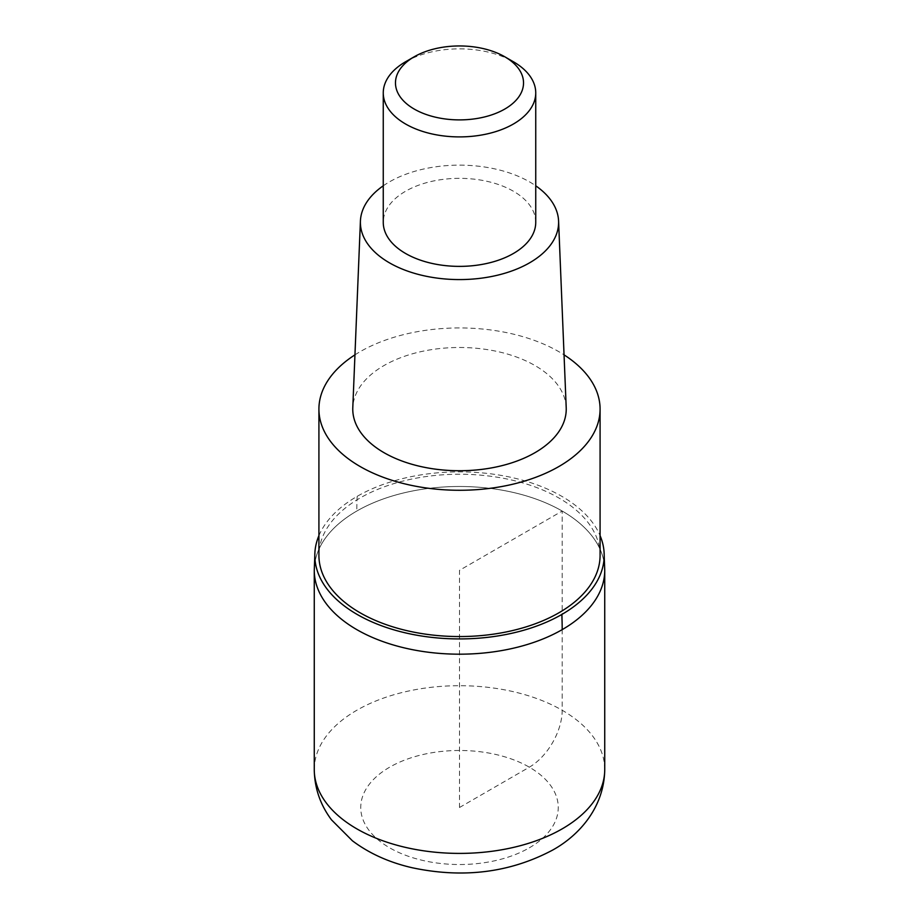 <?xml version="1.0" encoding="UTF-8"?>
<svg xmlns="http://www.w3.org/2000/svg" width="919" height="919" viewBox="0 0 919 919"><rect width="100%" height="100%" fill="white"/><g stroke="black" fill="none" stroke-linecap="round" stroke-linejoin="round"><path stroke-width="0.69" stroke-dasharray="4.59 3.45" d="M314.264 570.331A145.236 83.847 180 0 1 356.802 511.044A145.236 83.847 180 0 1 515.077 492.871A145.236 83.847 180 0 1 604.736 570.331A145.236 83.847 0 0 0 515.077 492.871A145.236 83.847 0 0 0 356.802 511.044A145.236 83.847 -0 0 0 314.264 570.331M318.916 535.651A144.685 83.537 180 0 1 357.192 496.329A144.685 83.537 180 0 1 498.557 474.962A144.685 83.537 180 0 1 600.084 535.651M600.084 555.398A140.584 81.171 0 0 0 513.296 480.407A140.584 81.171 0 0 0 360.087 498.006A140.584 81.171 0 0 0 318.916 555.398M354.952 354.849A140.584 81.171 180 0 1 360.087 351.713A140.584 81.171 180 0 1 564.048 354.849M566.207 407.657A106.73 61.619 0 0 0 499.178 351.908A106.73 61.619 0 0 0 384.027 365.532A106.73 61.619 0 0 0 352.793 407.657M383.257 185.799A99.114 57.219 180 0 1 389.415 181.905A99.114 57.219 180 0 1 535.743 185.799M535.743 222.364A76.243 44.02 0 0 0 488.678 181.698A76.243 44.02 0 0 0 405.589 191.232A76.243 44.02 0 0 0 383.257 222.364M405.589 61.757A76.243 44.02 180 0 1 513.411 61.757M459.5 807.502L529.333 767.181A46.478 26.835 120 0 0 562.198 710.261L562.198 511.044L459.5 570.331L459.5 807.502M604.736 769.559A145.236 83.847 0 0 0 515.077 692.087A145.236 83.847 0 0 0 356.802 710.261A145.236 83.847 0 0 0 314.264 769.559M529.333 847.823A98.758 57.024 0 0 0 529.333 767.181A98.758 57.024 0 0 0 389.667 767.181A98.758 57.024 0 0 0 389.667 847.823A98.758 57.024 0 0 0 529.333 847.823M357.192 496.329A304.959 176.069 -120 0 0 356.802 511.044"/><path stroke-width="1.38" d="M562.198 629.63A145.236 83.847 180 0 1 403.923 647.803A145.236 83.847 180 0 1 314.264 570.331A145.236 83.847 -0 0 0 403.923 647.803A145.236 83.847 -0 0 0 562.198 629.63A145.236 83.847 0 0 0 604.736 570.331A145.236 83.847 180 0 1 562.198 629.63A304.959 176.069 60 0 0 561.808 614.466A144.685 83.537 180 0 1 401.304 631.87A144.685 83.537 180 0 1 314.941 551.848A144.685 83.537 180 0 1 318.916 535.651M600.084 535.651A144.685 83.537 180 0 1 604.059 551.848A144.685 83.537 180 0 1 561.808 614.466M318.916 409.104L318.916 555.398A140.584 81.171 0 0 0 405.704 630.377A140.584 81.171 0 0 0 558.913 612.789A140.584 81.171 0 0 0 600.084 555.398L600.084 409.104A140.584 81.171 180 0 1 558.913 466.507A140.584 81.171 180 0 1 405.704 484.095A140.584 81.171 180 0 1 318.916 409.104A140.584 81.171 180 0 1 354.952 354.849M564.048 354.849A140.584 81.171 180 0 1 600.084 409.104M360.42 221.008L352.793 407.657A106.73 61.619 0 0 0 417.49 465.761A106.73 61.619 0 0 0 534.973 452.688A106.73 61.619 0 0 0 566.207 407.657L558.58 221.008A99.114 57.219 180 0 1 529.585 262.823A99.114 57.219 180 0 1 420.5 274.965A99.114 57.219 180 0 1 360.42 221.008A99.114 57.219 180 0 1 383.257 185.799M535.743 185.799A99.114 57.219 180 0 1 558.58 221.008M383.257 92.888L383.257 222.364A76.243 44.02 0 0 0 430.322 263.029A76.243 44.02 0 0 0 513.411 253.483A76.243 44.02 0 0 0 535.743 222.364L535.743 92.888A76.243 44.02 180 0 1 513.411 124.008A76.243 44.02 180 0 1 430.322 133.554A76.243 44.02 180 0 1 383.257 92.888A76.243 44.02 180 0 1 405.589 61.757L414.216 56.783A64.043 36.978 180 0 1 504.784 56.783A64.043 36.978 180 0 1 504.784 109.062A64.043 36.978 180 0 1 414.216 109.062A64.043 36.978 180 0 1 414.216 56.783L405.589 61.757M504.784 56.783L513.411 61.757A76.243 44.02 180 0 1 535.743 92.888M314.264 769.559A145.236 83.847 0 0 0 403.923 847.019A145.236 83.847 0 0 0 562.198 828.846A145.236 83.847 0 0 0 604.736 769.559C604.254 807.077 579.475 835.268 552.572 850.121C510.079 872.682 463.325 878.564 412.298 867.766C389.357 862.527 369.381 853.533 352.391 840.782L331.529 819.886C320.294 804.872 314.528 788.1 314.264 769.559L314.264 570.331L314.941 551.848M604.059 551.848L604.736 570.331L604.736 769.559"/></g></svg>
